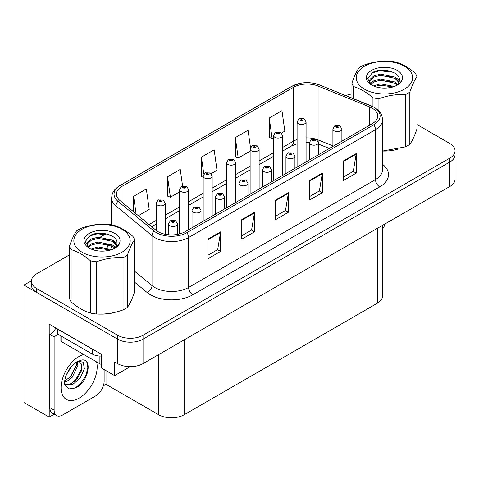 <?xml version="1.0" encoding="UTF-8"?>
<svg xmlns="http://www.w3.org/2000/svg" width="479" height="479" viewBox="0 0 479 479"><rect width="100%" height="100%" fill="white"/><g stroke="black" fill="none" stroke-linecap="round" stroke-linejoin="round"><path stroke-width="0.72" d="M54.217 414.227L49.211 417.119L49.211 324.139L101.674 354.43L101.674 368.129L114.643 375.62L114.643 361.914L117.612 363.627A17.98 10.382 0 0 0 143.035 363.627L449.781 186.529A17.98 10.382 0 0 0 455.05 179.188L455.05 154.723A17.98 10.382 0 0 1 449.781 162.064A17.98 10.382 0 0 0 455.05 154.723L455.05 150.807A17.98 10.382 0 0 0 449.781 143.466L416.934 124.498M130.144 366.669L114.643 375.62M69.515 254.864L36.661 273.832A17.98 10.382 0 0 0 31.398 281.173A17.98 10.382 0 0 0 36.661 288.514L117.612 335.246A17.98 10.382 0 0 0 143.035 335.246L143.035 339.162L449.781 162.064L143.035 339.162A17.98 10.382 0 0 1 117.612 339.162A17.98 10.382 0 0 0 143.035 339.162L143.035 363.627M49.211 417.119L23.95 402.534L23.95 285.089L117.612 339.162L36.661 292.424A17.98 10.382 0 0 1 31.398 285.089L31.398 281.173M31.41 280.778L23.95 285.089M382.577 225.328L382.577 295.902A17.98 10.382 180 0 1 377.314 303.243L184.146 414.766A17.98 10.382 180 0 1 158.717 414.766L105.997 384.332L105.997 370.626M105.997 384.332L103.332 385.87M372.099 108.11A19.178 11.071 180 0 1 377.721 115.942A19.178 11.071 180 0 1 372.099 123.768L185.205 231.674A19.178 11.071 180 0 1 155.932 230.195L119.912 200.491A19.178 11.071 180 0 1 116.439 194.139A19.178 11.071 180 0 1 122.061 186.307L293.531 87.31A19.178 11.071 180 0 1 318.092 86.07L369.543 106.871A19.178 11.071 180 0 1 372.099 108.11M373.794 107.128A21.579 12.454 0 0 0 370.914 105.733L319.469 84.939A21.579 12.454 0 0 0 314.284 83.394A21.579 12.454 0 0 0 299.896 83.394A21.579 12.454 0 0 0 291.837 86.334L120.361 185.331A21.579 12.454 0 0 0 117.948 201.282L153.969 230.986A21.579 12.454 0 0 0 186.9 232.65L373.794 124.75A21.579 12.454 0 0 0 373.794 107.128M207.88 239.183L207.88 258.762L220.591 251.421L220.591 231.842L207.88 239.183M207.88 255.283L217.67 249.631L220.544 232.495A4.796 2.766 -120 0 0 220.591 231.842M217.586 249.685L220.591 251.421M241.781 219.61L241.781 239.183L254.499 231.842L254.499 212.269L241.781 219.61M241.781 235.71L251.577 230.058L254.445 212.921A4.796 2.766 -120 0 0 254.499 212.269M251.487 230.106L254.499 231.842M343.497 160.89L343.497 180.463L356.208 173.123L356.208 153.549L343.497 160.89M343.497 176.991L353.286 171.332L356.154 154.196A4.796 2.766 -120 0 0 356.208 153.549M353.203 171.386L356.208 173.123M309.59 180.463L309.59 200.036L322.307 192.696L322.307 173.123L309.59 180.463M309.59 196.564L319.385 190.911L322.253 173.769A4.796 2.766 -120 0 0 322.307 173.123M319.295 190.959L322.307 192.696M275.688 200.036L275.688 219.61L288.4 212.269L288.4 192.696L275.688 200.036M275.688 216.137L285.478 210.485L288.352 193.348A4.796 2.766 -120 0 0 288.4 192.696M285.394 210.532L288.4 212.269M383.014 151.053A28.77 16.609 0 0 0 397.313 149.316M100.596 314.104A28.77 16.609 0 0 0 114.894 312.368M143.035 335.246L449.781 158.148A17.98 10.382 0 0 0 455.05 150.807M351.933 93.98A17.98 10.382 0 0 0 345.808 95.572M105.637 234.009L100.446 237.003M138.353 215.7L149.214 209.431L146.34 188.977L133.629 196.318L133.629 211.802M250.475 147.514L248.056 130.252L235.339 137.593L235.548 157.052M281.586 133.006L284.831 131.132L281.957 110.679L269.246 118.02L269.449 137.473M182.589 186.086L180.248 169.404L167.536 176.745L167.74 196.198M211.149 173.667L217.023 170.279L214.149 149.825L201.437 157.166L201.641 176.625M203.174 177.194L201.437 176.547M201.437 157.166L203.814 174.117M235.339 137.593L238.213 158.046L250.128 151.166M238.213 158.046L235.339 156.974M269.246 118.02L272.114 138.473L273.605 137.611M272.114 138.473L269.246 137.401M167.536 176.745L170.404 197.192L179.691 191.834M170.404 197.192L167.536 196.121M133.629 196.318L136.084 213.832M165.207 234.273L165.207 203.264A4.497 2.593 180 0 1 162.429 205.659A4.497 2.593 180 0 1 157.531 205.096A4.497 2.593 180 0 1 156.214 203.264L158.01 200.144A2.994 1.802 57.8 0 1 159.603 200.228A1.497 0.862 0 0 0 159.651 201.425A1.497 0.862 0 0 0 161.77 201.425A1.497 0.862 0 0 0 161.77 200.204A1.497 0.862 0 0 0 159.699 200.18L160.303 200.557A0.599 0.347 180 0 1 160.938 201.132A0.599 0.347 180 0 1 160.267 200.581L159.603 200.228M160.303 201.072L160.303 200.557M159.699 200.18A2.994 1.653 -117.9 0 0 158.298 199.977A2.994 1.653 -117.9 0 0 158.166 200.06M160.267 201.048L160.267 200.581M177.535 234.381L177.535 223.938A4.497 2.593 180 0 1 174.763 226.333A4.497 2.593 180 0 1 169.865 225.771A4.497 2.593 180 0 1 168.548 223.938L170.338 220.819A2.994 1.802 57.8 0 1 171.937 220.909A1.497 0.862 0 0 0 171.985 222.1A1.497 0.862 0 0 0 174.105 222.1A1.497 0.862 0 0 0 174.105 220.879A1.497 0.862 0 0 0 172.033 220.855L172.638 221.238A0.599 0.347 180 0 1 173.272 221.813A0.599 0.347 180 0 1 172.602 221.256L171.937 220.909M172.638 221.747L172.638 221.238M172.033 220.855A2.994 1.653 -117.9 0 0 170.632 220.651A2.994 1.653 -117.9 0 0 170.494 220.735M172.602 221.723L172.602 221.256M188.684 229.663L188.684 189.708A4.497 2.593 180 0 1 185.906 192.103A4.497 2.593 180 0 1 181.008 191.54A4.497 2.593 180 0 1 179.691 189.708L181.487 186.588A2.994 1.802 57.8 0 1 183.086 186.678A1.497 0.862 0 0 0 183.128 187.87A1.497 0.862 0 0 0 185.247 187.87A1.497 0.862 0 0 0 185.247 186.648A1.497 0.862 0 0 0 183.176 186.624L183.786 187.008A0.599 0.347 180 0 1 184.415 187.582A0.599 0.347 180 0 1 183.762 187.505L183.086 186.678M183.786 187.517L183.786 187.008M183.176 186.624A2.994 1.653 -117.9 0 0 181.775 186.421A2.994 1.653 -117.9 0 0 181.643 186.505M183.762 187.505A0.599 0.347 180 0 1 183.744 187.026M212.161 216.107L212.161 176.152A4.497 2.593 180 0 1 209.389 178.547A4.497 2.593 180 0 1 204.491 177.984A4.497 2.593 180 0 1 203.174 176.152L204.964 173.033A2.994 1.802 57.8 0 1 206.563 173.123A1.497 0.862 0 0 0 206.605 174.314A1.497 0.862 0 0 0 208.724 174.314A1.497 0.862 0 0 0 208.724 173.093A1.497 0.862 0 0 0 206.653 173.069L207.263 173.452A0.599 0.347 180 0 1 207.898 174.027A0.599 0.347 180 0 1 207.227 173.47L206.563 173.123M207.263 173.961L207.263 173.452M206.653 173.069A2.994 1.653 -117.9 0 0 205.252 172.865A2.994 1.653 -117.9 0 0 205.12 172.949M207.227 173.937L207.227 173.47M235.638 202.551L235.638 162.597A4.497 2.593 180 0 1 232.866 164.992A4.497 2.593 180 0 1 227.968 164.429A4.497 2.593 180 0 1 226.651 162.597L228.441 159.477A2.994 1.802 57.8 0 1 230.04 159.567A1.497 0.862 0 0 0 230.088 160.758A1.497 0.862 0 0 0 232.207 160.758A1.497 0.862 0 0 0 232.207 159.537A1.497 0.862 0 0 0 230.136 159.513L230.74 159.896A0.599 0.347 180 0 1 231.375 160.471A0.599 0.347 180 0 1 230.722 160.393L230.74 159.896M230.136 159.513A2.994 1.653 -117.9 0 0 228.734 159.309A2.994 1.653 -117.9 0 0 228.603 159.393M230.704 160.381L230.04 159.567M230.722 160.393A0.599 0.347 180 0 1 230.704 159.914M201.018 222.543L201.018 210.383A4.497 2.593 180 0 1 198.24 212.778A4.497 2.593 180 0 1 193.342 212.215A4.497 2.593 180 0 1 192.025 210.383L193.821 207.263A2.994 1.802 57.8 0 1 195.414 207.353A1.497 0.862 0 0 0 195.462 208.545A1.497 0.862 0 0 0 197.582 208.545A1.497 0.862 0 0 0 197.582 207.323A1.497 0.862 0 0 0 195.51 207.299L196.115 207.682A0.599 0.347 180 0 1 196.749 208.257A0.599 0.347 180 0 1 196.079 207.7L195.414 207.353M196.115 208.191L196.115 207.682M195.51 207.299A2.994 1.653 -117.9 0 0 194.109 207.096A2.994 1.653 -117.9 0 0 193.977 207.179M196.079 208.167L196.079 207.7M224.495 208.988L224.495 196.827A4.497 2.593 180 0 1 221.717 199.222A4.497 2.593 180 0 1 216.819 198.659A4.497 2.593 180 0 1 215.502 196.827L217.298 193.708A2.994 1.802 57.8 0 1 218.897 193.797A1.497 0.862 0 0 0 218.939 194.989A1.497 0.862 0 0 0 221.058 194.989A1.497 0.862 0 0 0 221.058 193.767A1.497 0.862 0 0 0 218.987 193.744L219.598 194.127A0.599 0.347 180 0 1 220.226 194.702A0.599 0.347 180 0 1 219.574 194.624L218.897 193.797M219.598 194.636L219.598 194.127M218.987 193.744A2.994 1.653 -117.9 0 0 217.586 193.54A2.994 1.653 -117.9 0 0 217.454 193.624M219.574 194.624A0.599 0.347 180 0 1 219.556 194.145M247.972 195.432L247.972 183.271A4.497 2.593 180 0 1 245.2 185.672A4.497 2.593 180 0 1 240.302 185.11A4.497 2.593 180 0 1 238.985 183.271L240.775 180.152A2.994 1.802 57.8 0 1 242.374 180.242A1.497 0.862 0 0 0 242.416 181.439A1.497 0.862 0 0 0 244.535 181.439A1.497 0.862 0 0 0 244.535 180.212A1.497 0.862 0 0 0 242.464 180.188L243.075 180.571A0.599 0.347 180 0 1 243.709 181.146A0.599 0.347 180 0 1 243.039 180.589L242.374 180.242M243.075 181.08L243.075 180.571M242.464 180.188A2.994 1.653 -117.9 0 0 241.063 179.984A2.994 1.653 -117.9 0 0 240.931 180.068M243.039 181.056L243.039 180.589M271.449 181.876L271.449 169.716A4.497 2.593 180 0 1 268.677 172.117A4.497 2.593 180 0 1 263.779 171.554A4.497 2.593 180 0 1 262.462 169.716L264.252 166.596A2.994 1.802 57.8 0 1 265.851 166.686A1.497 0.862 0 0 0 265.899 167.884A1.497 0.862 0 0 0 268.018 167.884A1.497 0.862 0 0 0 268.018 166.656A1.497 0.862 0 0 0 265.947 166.632L266.552 167.015A0.599 0.347 180 0 1 267.186 167.59A0.599 0.347 180 0 1 266.516 167.033L265.851 166.686M266.552 167.524L266.552 167.015M265.947 166.632A2.994 1.653 -117.9 0 0 264.546 166.429A2.994 1.653 -117.9 0 0 264.408 166.512M266.516 167.506L266.516 167.033M385.445 223.675A11.987 6.922 -60 0 1 382.577 228.776M75.496 388.002L69.126 388.894L64.893 385.05L64.611 383.547C64.497 381.11 65.024 378.374 66.186 375.338C68.431 369.974 71.377 365.872 75.011 363.028L77.047 361.657L81.717 360.004C92.878 358.023 88.663 382.23 75.496 388.002M78.646 361.082L81.729 364.387L81.304 371.069L77.251 378.482L70.988 383.649L67.03 384.721L64.725 384.439M64.791 384.745L72.449 384.709L80.233 378.039L84.358 368.854L83.25 362.178L78.077 361.244L76.999 361.705M66.515 374.536L71.67 366.219M64.605 382.158L66.952 381.314L72.191 377.326L77.879 365.501L77.341 361.543M64.713 380.925L70.844 376.548L76.532 364.723L76.4 362.052M104.135 369.549L104.135 381.248A11.987 6.922 -60 0 1 95.656 395.929L62.599 415.012A11.987 6.922 -60 0 1 56.606 415.604L52.367 413.161A11.987 6.922 -60 0 1 49.888 407.671L49.888 334.462A11.987 6.922 120 0 0 55.941 328.025M57.612 334.031A11.987 6.922 -60 0 1 54.127 336.911L49.888 334.462M56.606 415.604A11.987 6.922 -60 0 1 54.127 410.12L54.127 336.911M93.854 349.915A11.987 6.922 180 0 1 92.267 349.143L57.516 329.079A11.987 6.922 0 0 0 57.654 329.013M92.267 349.143L92.267 354.035A11.987 6.922 0 0 0 101.674 356.047M57.516 329.079L57.516 333.977L92.267 354.035M68.736 378.536L69.946 377.26L76.442 365.561M74.077 381.685L75.329 380.368L81.915 368.327M75.029 388.212L80.712 383.475L85.735 375.817L87.855 367.896L86.837 362.256M60.875 335.917L60.875 340.581A2.994 1.73 0 0 0 61.755 341.802L99.895 363.824A2.994 1.73 0 0 0 101.674 364.321M364.513 66.198A28.171 16.262 -0 0 0 364.513 89.196A28.171 16.262 -0 0 0 404.354 89.196A28.171 16.262 -0 0 0 404.354 66.198A28.171 16.262 -0 0 0 364.513 66.198M382.511 151.053L405.456 146.861A32.961 19.034 -0 0 0 407.743 145.658A32.961 19.034 -0 0 0 409.826 144.341C412.179 141.125 414.551 136.018 416.934 129.019L416.934 76.778A32.961 19.034 -0 0 0 415.335 73.329C408.856 67.725 402.384 63.988 395.911 62.114A32.961 19.034 -0 0 0 389.942 61.192C381.05 60.701 372.207 62.072 363.411 65.294A32.961 19.034 -0 0 0 361.124 66.497A32.961 19.034 -0 0 0 359.04 67.82C356.657 71.09 354.292 76.197 351.933 83.136A32.961 19.034 -0 0 0 353.532 86.585L353.532 98.692M372.955 106.625L372.955 97.794C366.477 92.196 360.004 88.453 353.532 86.585M372.955 97.794A32.961 19.034 -0 0 0 378.925 98.722L378.925 111.032M405.456 146.861L405.456 94.614C396.66 94.112 387.816 95.477 378.925 98.722M405.456 94.614A32.961 19.034 -0 0 0 407.743 93.411A32.961 19.034 -0 0 0 409.826 92.094L409.826 144.341M394.367 86.519L380.554 83.873L373.404 85.927M392.93 87.004L380.554 85.094L374.794 86.489M397.636 84.274L395.031 82.029L380.554 78.975L373.842 80.807L370.195 83.861M397.043 84.855L395.031 83.256L380.554 80.203L373.842 82.029L370.716 84.37M399.103 81.945L395.031 77.137L380.554 74.083L373.842 75.916L369.962 79.382L369.453 81.424L370.321 84.059M398.857 82.526L395.031 78.358L380.554 75.305L373.842 77.137L369.962 80.61L369.495 82.041M395.57 85.969A14.981 8.652 -0 0 0 399.42 80.185A14.981 8.652 -0 0 0 399.414 79.945C400.169 71.808 381.913 67.21 372.842 72.335L367.579 78.52L371.614 84.999M369.453 82.651L369.501 83.298M402.109 79.748A18.028 10.406 -0 0 0 392.948 68.521A18.028 10.406 -0 0 0 371.686 70.335A18.028 10.406 -0 0 0 371.686 85.058A18.028 10.406 -0 0 0 390.565 87.483L392.708 87.076C397.049 85.753 400.043 83.759 401.683 81.095L402.109 79.748C401.007 82.011 399.055 83.957 396.253 85.591L394.858 86.328M351.933 98.045L351.933 83.136M416.934 76.778C414.58 79.987 412.209 85.094 409.826 92.094M391.421 86.388L379.715 85.424L375.344 86.274M391.421 81.49L379.715 80.532L375.344 81.382M370.477 83.448L370.093 83.693M391.421 76.598L379.715 75.64L375.344 76.484M393.103 72.251L379.715 70.742L371.453 73.107M399.414 80.149L395.911 77.754M82.095 229.249A28.171 16.262 -0 0 0 82.095 252.247A28.171 16.262 -0 0 0 121.929 252.247A28.171 16.262 -0 0 0 121.929 229.249A28.171 16.262 -0 0 0 82.095 229.249M78.706 229.555A32.961 19.034 -0 0 0 76.622 230.872C74.239 234.141 71.868 239.249 69.515 246.188A32.961 19.034 -0 0 0 71.114 249.637L71.114 301.884C77.586 307.482 84.059 311.218 90.537 313.098A32.961 19.034 -0 0 0 96.507 314.02C105.302 314.523 114.146 313.158 123.037 309.913A32.961 19.034 -0 0 0 125.324 308.716A32.961 19.034 -0 0 0 127.408 307.392C129.761 304.177 132.132 299.076 134.515 292.076L134.515 239.829A32.961 19.034 -0 0 0 132.917 236.381C126.438 230.782 119.966 227.04 113.493 225.172A32.961 19.034 -0 0 0 107.524 224.244C98.632 223.759 89.789 225.124 80.993 228.351A32.961 19.034 -0 0 0 78.706 229.555M90.537 313.098L90.537 260.851C84.059 255.247 77.586 251.511 71.114 249.637M90.537 260.851A32.961 19.034 -0 0 0 96.507 261.774L96.507 314.02M123.037 309.913L123.037 257.672C114.242 257.163 105.398 258.534 96.507 261.774M123.037 257.672A32.961 19.034 -0 0 0 125.324 256.469A32.961 19.034 -0 0 0 127.408 255.145L127.408 307.392M69.515 246.188L69.515 298.435A32.961 19.034 -0 0 0 71.114 301.884M111.942 249.577L98.135 246.924L90.986 248.984M110.511 250.062L98.135 248.146L92.375 249.547M115.211 247.332L112.607 245.086L98.135 242.033L91.417 243.859L87.777 246.919M114.619 247.912L112.607 246.308L98.135 243.254L91.417 245.086L88.298 247.427M116.684 244.997L112.607 240.189L98.135 237.135L91.417 238.967L87.543 242.44L87.028 244.482L87.902 247.116M116.433 245.583L112.607 241.416L98.135 238.362L91.417 240.189L87.543 243.661L87.076 245.092M113.152 249.02A14.981 8.652 -0 0 0 116.996 243.236A14.981 8.652 -0 0 0 116.99 242.997C117.75 234.866 99.494 230.261 90.417 235.387L85.16 241.572L89.196 248.05M87.028 245.703L87.082 246.35M119.69 242.799A18.028 10.406 -0 0 0 110.529 231.573A18.028 10.406 -0 0 0 89.268 233.387A18.028 10.406 -0 0 0 89.268 248.11A18.028 10.406 -0 0 0 108.146 250.535L110.284 250.128C114.631 248.805 117.624 246.811 119.265 244.146L119.69 242.799C118.588 245.062 116.637 247.008 113.834 248.649L112.439 249.385M134.515 239.829C132.156 243.045 129.791 248.146 127.408 255.145M109.002 249.439L97.297 248.481L92.926 249.325M109.002 244.547L97.297 243.583L92.926 244.434M88.058 246.505L87.675 246.751M109.002 239.656L97.297 238.692L92.926 239.542M110.685 235.303L97.297 233.8L89.034 236.165M116.996 243.2L113.487 240.811M259.121 188.995L259.121 149.041A4.497 2.593 180 0 1 256.343 151.442A4.497 2.593 180 0 1 251.445 150.879A4.497 2.593 180 0 1 250.128 149.041L251.924 145.921A2.994 1.802 57.8 0 1 253.517 146.011A1.497 0.862 0 0 0 253.565 147.209A1.497 0.862 0 0 0 255.684 147.209A1.497 0.862 0 0 0 255.684 145.981A1.497 0.862 0 0 0 253.613 145.957L254.217 146.34A0.599 0.347 180 0 1 254.852 146.915A0.599 0.347 180 0 1 254.181 146.358L253.517 146.011M254.217 146.849L254.217 146.34M253.613 145.957A2.994 1.653 -117.9 0 0 252.211 145.754A2.994 1.653 -117.9 0 0 252.08 145.838M254.181 146.825L254.181 146.358M282.598 175.446L282.598 135.485A4.497 2.593 180 0 1 279.82 137.886A4.497 2.593 180 0 1 274.922 137.323A4.497 2.593 180 0 1 273.605 135.485L275.401 132.366A2.994 1.802 57.8 0 1 277 132.455A1.497 0.862 0 0 0 277.042 133.653A1.497 0.862 0 0 0 279.161 133.653A1.497 0.862 0 0 0 279.161 132.426A1.497 0.862 0 0 0 277.09 132.402L277.7 132.785A0.599 0.347 180 0 1 278.329 133.36A0.599 0.347 180 0 1 277.676 133.282L277 132.455M277.7 133.294L277.7 132.785M277.09 132.402A2.994 1.653 -117.9 0 0 275.688 132.198A2.994 1.653 -117.9 0 0 275.557 132.282M277.676 133.282A0.599 0.347 180 0 1 277.658 132.803M306.075 161.89L306.075 121.929A4.497 2.593 180 0 1 303.303 124.33A4.497 2.593 180 0 1 298.405 123.768A4.497 2.593 180 0 1 297.088 121.929L298.878 118.81A2.994 1.802 57.8 0 1 300.477 118.9A1.497 0.862 0 0 0 300.519 120.097A1.497 0.862 0 0 0 302.638 120.097A1.497 0.862 0 0 0 302.638 118.87A1.497 0.862 0 0 0 300.567 118.846L301.177 119.229A0.599 0.347 180 0 1 301.812 119.804A0.599 0.347 180 0 1 301.141 119.253L300.477 118.9M301.177 119.738L301.177 119.229M300.567 118.846A2.994 1.653 -117.9 0 0 299.165 118.642A2.994 1.653 -117.9 0 0 299.034 118.732M301.141 119.72L301.141 119.253M294.932 168.321L294.932 156.16A4.497 2.593 180 0 1 292.154 158.561A4.497 2.593 180 0 1 287.256 157.998A4.497 2.593 180 0 1 285.939 156.16L287.735 153.041A2.994 1.802 57.8 0 1 289.328 153.13A1.497 0.862 0 0 0 289.376 154.328A1.497 0.862 0 0 0 291.495 154.328A1.497 0.862 0 0 0 291.495 153.1A1.497 0.862 0 0 0 289.424 153.076L290.029 153.46A0.599 0.347 180 0 1 290.663 154.034A0.599 0.347 180 0 1 289.993 153.484L289.328 153.13M290.029 153.969L290.029 153.46M289.424 153.076A2.994 1.653 -117.9 0 0 288.023 152.873A2.994 1.653 -117.9 0 0 287.891 152.963M289.993 153.951L289.993 153.484M318.409 154.765L318.409 142.604A4.497 2.593 180 0 1 315.631 145.005A4.497 2.593 180 0 1 310.733 144.442A4.497 2.593 180 0 1 309.416 142.604L311.212 139.485A2.994 1.802 57.8 0 1 312.811 139.575A1.497 0.862 0 0 0 312.853 140.772A1.497 0.862 0 0 0 314.972 140.772A1.497 0.862 0 0 0 314.972 139.551A1.497 0.862 0 0 0 312.901 139.521L313.511 139.904A0.599 0.347 180 0 1 314.14 140.479A0.599 0.347 180 0 1 313.488 140.407L312.811 139.575M313.511 140.413L313.511 139.904M312.901 139.521A2.994 1.653 -117.9 0 0 311.5 139.317A2.994 1.653 -117.9 0 0 311.368 139.407M313.488 140.407A0.599 0.347 180 0 1 313.47 139.928M341.886 141.215L341.886 129.049A4.497 2.593 180 0 1 339.114 131.45A4.497 2.593 180 0 1 334.216 130.887A4.497 2.593 180 0 1 332.899 129.049L334.689 125.929A2.994 1.802 57.8 0 1 336.288 126.019A1.497 0.862 0 0 0 336.33 127.216A1.497 0.862 0 0 0 338.449 127.216A1.497 0.862 0 0 0 338.449 125.995A1.497 0.862 0 0 0 336.378 125.965L336.988 126.348A0.599 0.347 180 0 1 337.623 126.923A0.599 0.347 180 0 1 336.971 126.851L336.988 126.348M336.378 125.965A2.994 1.653 -117.9 0 0 334.977 125.761A2.994 1.653 -117.9 0 0 334.845 125.851M336.953 126.839L336.288 126.019M336.971 126.851A0.599 0.347 180 0 1 336.953 126.372M449.781 186.529L449.781 158.148M117.612 363.627L117.612 335.246M184.146 414.766L184.146 339.892M377.314 303.243L377.314 228.369M158.717 414.766L158.717 354.574M382.511 164.279A29.967 17.304 180 0 1 379.727 186.894L192.833 294.801A5.993 3.461 60 0 1 188.594 287.46L375.494 179.559A23.974 13.843 0 0 0 382.511 169.77L382.511 119.852A23.974 13.843 180 0 1 375.494 129.641A5.993 3.461 -120 0 0 373.794 124.75M192.833 294.801A29.967 17.304 180 0 1 150.454 294.801A29.967 17.304 180 0 1 147.095 292.489L134.515 282.113M153.969 230.986A5.993 4.012 129.5 0 0 152.005 235.698L152.005 285.61A23.974 13.843 0 0 0 154.693 287.46A23.974 13.843 0 0 0 188.594 287.46L188.594 237.542A23.974 13.843 180 0 1 152.005 235.698L115.984 205.994A23.974 13.843 180 0 1 111.649 198.055L111.649 224.807M371.291 105.889A5.993 2.808 112 0 0 371.099 105.793A5.993 2.808 112 0 0 370.914 105.733M299.896 83.394L291.382 86.525A5.993 3.461 60 0 1 291.837 86.334M120.361 185.331A5.993 3.461 -120 0 0 119.912 185.523C112.553 190.373 112.002 193.893 111.649 198.055M117.948 201.282A5.993 4.012 129.5 0 0 115.984 205.994L115.984 225.992M319.822 85.082A5.993 2.808 112 0 0 319.649 84.993A5.993 2.808 112 0 0 319.469 84.939M186.9 232.65A5.993 3.461 60 0 1 188.594 237.542L375.494 129.641L375.494 179.559A5.993 3.461 60 0 0 379.727 186.894M107.068 247.613A29.967 17.304 180 0 1 109.254 244.637M36.661 288.514L36.661 292.424M134.515 271.186L152.005 285.61A5.993 4.012 -50.5 0 1 147.095 292.489M122.061 186.307L122.061 202.264M369.543 106.871L369.543 125.247M318.092 86.07L318.092 139.898A19.178 11.071 0 0 0 316.014 139.167M332.899 145.885L318.092 139.898A10.789 5.053 -68 0 0 318.194 141.395M314.643 138.79A19.178 11.071 0 0 0 306.075 137.916M297.088 139.527A19.178 11.071 0 0 0 293.531 141.143L282.598 147.454M293.531 87.31L293.531 141.143A10.789 6.227 60 0 1 291.298 146.077L282.598 151.101M273.605 152.645L259.121 161.01M250.128 166.201L235.638 174.566M226.651 179.751L212.161 188.121M203.174 193.306L188.684 201.671M179.691 206.862L165.207 215.227M156.214 220.418L149.077 224.537M329.318 148.472L320.235 144.802A10.789 5.053 -68 0 1 318.403 142.401M275.688 200.653L288.352 193.348M309.59 181.08L322.253 173.769M343.497 161.507L356.154 154.196M241.781 220.232L254.445 212.921M207.88 239.805L220.544 232.495M96.596 361.92A25.531 14.741 -60 0 1 79.131 398.127A25.531 14.741 -60 0 1 61.072 387.703A25.531 14.741 -60 0 1 79.131 356.436A25.531 14.741 -60 0 1 83.699 354.478M64.737 384.499A13.544 7.82 120 0 0 67.03 384.721M54.127 410.12L49.888 407.671M99.895 363.824L99.895 356.047M61.755 341.802L61.755 336.42M382.511 119.852C382.116 115.732 381.775 112.337 374.249 107.326L319.649 84.993L314.284 83.394M291.382 86.525L119.912 185.523M111.649 245.739L111.649 247.966M320.235 144.802L318.409 144.137M309.422 142.526L306.075 142.473M297.088 143.748L291.298 146.077M273.605 156.292L259.121 164.656M250.128 169.847L235.638 178.212M226.651 183.403L212.161 191.768M203.174 196.959L188.684 205.323M179.691 210.515L165.207 218.879M156.214 224.07L151.681 226.687M165.207 203.264L163.267 200.054L158.298 199.977M156.214 230.417L156.214 203.264M177.535 223.938L175.601 220.729L170.632 220.651M168.548 234.77L168.548 223.938M188.684 189.708L186.744 186.499L181.775 186.421M179.691 233.89L179.691 189.708M212.161 176.152L210.227 172.943L205.252 172.865M203.174 221.298L203.174 176.152M235.638 162.597L233.704 159.387L228.734 159.309M226.651 207.742L226.651 162.597M201.018 210.383L199.078 207.173L194.109 207.096M192.025 227.735L192.025 210.383M224.495 196.827L222.555 193.618L217.586 193.54M215.502 214.179L215.502 196.827M247.972 183.271L246.038 180.062L241.063 179.984M238.985 200.623L238.985 183.271M271.449 169.716L269.515 166.512L264.546 166.429M262.462 187.067L262.462 169.716M78.43 361.04L78.077 361.244M259.121 149.041L257.181 145.832L252.211 145.754M250.128 194.187L250.128 149.041M282.598 135.485L280.658 132.282L275.688 132.198M273.605 180.631L273.605 135.485M306.075 121.929L304.141 118.726L299.165 118.642M297.088 167.081L297.088 121.929M294.932 156.16L292.992 152.957L288.023 152.873M285.939 173.512L285.939 156.16M318.409 142.604L316.469 139.401L311.5 139.317M309.416 159.956L309.416 142.604M341.886 129.049L339.952 125.845L334.977 125.761M332.899 146.4L332.899 129.049"/></g></svg>
